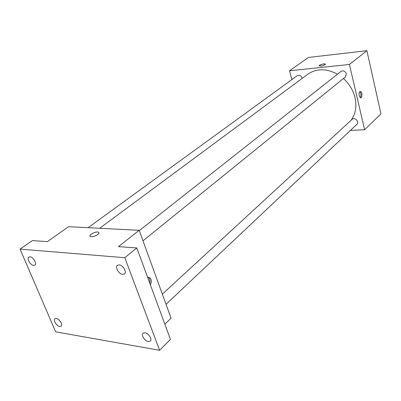 <?xml version="1.0" encoding="UTF-8"?>
<svg xmlns="http://www.w3.org/2000/svg" width="401" height="401" viewBox="0 0 401 401"><rect width="100%" height="100%" fill="white"/><g stroke="black" fill="none" stroke-linecap="round" stroke-linejoin="round"><path stroke-width="0.6" d="M291.863 79.593L289.547 70.761L308.419 57.448L366.895 50.701L380.95 113.859L364.609 129.769L350.404 130.435M289.547 70.761L349.426 64.476L366.895 50.701M325.071 64.691C322.865 65.839 320.96 66.245 319.351 65.914C318.229 65.193 324.489 63.253 325.321 64.065L325.071 64.691M351.03 120.35C355.577 114.105 356.92 106.591 355.055 97.804C353.221 90.335 349.341 83.904 343.421 78.511M337.477 74.185C326.419 68.315 316.544 68.32 307.868 74.19L99.659 228.284M349.426 64.476L364.609 129.769M302.199 78.385L302.143 78.12C301.036 75.558 299.422 74.731 297.291 75.649L88.135 227.693M142.987 240.826L345.436 76.877L346.339 73.834C345.161 71.082 343.396 70.255 341.05 71.368L139.277 230.625M162.35 294.128L352.158 119.313C354.72 116.716 359.662 121.939 356.89 124.315L166.044 304.294M359.206 95.824C358.845 93.157 359.286 91.709 360.529 91.483C362.444 91.764 362.434 98.435 360.514 97.829L359.206 95.824M359.807 91.714C361.181 93.608 361.311 95.598 360.198 97.679M319.261 65.784C320.73 64.416 322.75 63.844 325.321 64.065L325.406 64.19M20.05 249.101L124.791 257.708L159.633 350.299L55.644 331.843L20.05 249.101L32.391 240.585L47.383 241.643L68.566 226.695L139.162 230.304L171.082 318.163L164.871 324.214M124.791 257.708L136.801 247.938L170.455 339.401L159.633 350.299M139.162 230.304L118.435 246.645L136.801 247.938M97.689 234.575C95.112 236.244 92.756 236.941 90.621 236.67C87.263 235.858 95.323 231.101 98.265 232.129C99.368 232.56 99.172 233.377 97.689 234.575M147.568 277.191L150.185 277.953C151.593 279.953 151.658 282.244 150.38 284.835M147.909 277.101L148.906 277.823C150.004 279.211 150.285 280.986 149.758 283.151M89.934 236.159C89.082 234.59 95.944 231.282 98.27 232.134L98.937 232.64M56.295 318.444C59.353 318.755 63.147 324.855 61.137 326.224L59.734 326.504C56.666 326.158 52.912 320.088 54.932 318.72L56.295 318.444M144.977 332.75C148.535 333.136 152.525 339.351 150.36 341.116L148.34 341.592C144.771 341.166 140.821 334.98 143.007 333.221L144.977 332.75M119.127 264.876C122.917 264.996 127.142 272.104 124.526 273.933L122.756 274.394C118.957 274.229 114.771 267.151 117.413 265.327L119.127 264.876M29.995 256.795C33.208 256.876 37.223 263.763 34.872 265.141L33.669 265.417C30.451 265.297 26.466 258.445 28.832 257.061L29.995 256.795M360.108 91.513L360.529 91.483M148.906 277.823L150.185 277.953"/></g></svg>
